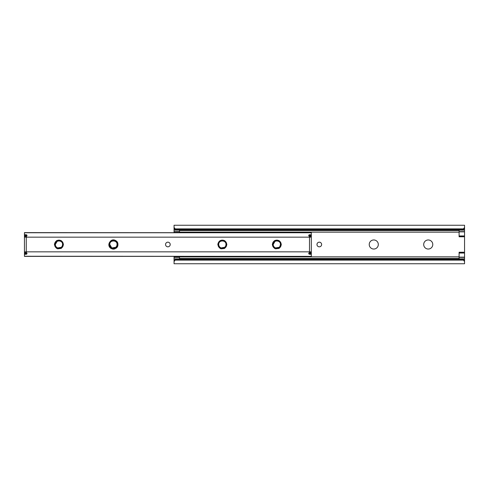 <?xml version="1.0" encoding="UTF-8"?>
<svg xmlns="http://www.w3.org/2000/svg" width="489" height="489" viewBox="0 0 489 489"><rect width="100%" height="100%" fill="white"/><g stroke="black" fill="none" stroke-linecap="round" stroke-linejoin="round"><path stroke-width="0.73" d="M316.976 244.5A2.323 2.323 0 0 0 319.305 246.823A2.323 2.323 0 0 0 321.628 244.5A2.323 2.323 0 0 0 319.305 242.177A2.323 2.323 0 0 0 316.976 244.5M369.232 244.5A4.542 4.542 0 0 0 373.773 249.042A4.542 4.542 0 0 0 378.309 244.5A4.542 4.542 0 0 0 373.773 239.958A4.542 4.542 0 0 0 369.232 244.5M423.7 244.5A4.542 4.542 0 0 0 428.236 249.042A4.542 4.542 0 0 0 432.777 244.5A4.542 4.542 0 0 0 428.236 239.958A4.542 4.542 0 0 0 423.7 244.5M464.55 252.238L459.104 252.238L459.104 252.752L464.55 252.752L464.55 236.762L459.104 236.762L459.104 231.853L464.55 231.853L464.55 227.648M459.104 231.853L459.104 230.136L464.55 230.136M464.55 258.864L459.104 258.864L459.104 257.367L464.55 257.367L464.55 261.352M179.5 257.147L174.053 257.147L174.053 258.864L179.5 258.864L179.5 256.377M174.053 257.147L174.053 256.377M174.053 227.648L174.053 232.623M174.053 228.43L174.053 225.252L464.55 225.252L464.538 228.577L463.187 229.793L175.417 229.793L174.066 228.577L174.053 227.073M464.55 231.853L464.55 236.762M464.55 252.752L464.55 257.367M464.55 261.927L464.55 263.748L174.053 263.748L174.066 260.423L175.869 259.207L175.869 259.922L175.148 260.117L174.053 261.542M174.053 258.864L174.053 261.352M464.55 261.542L463.456 260.117L462.735 259.922L462.735 259.207L463.187 259.207L464.55 260.57M462.735 259.207L175.869 259.207M462.735 259.922L175.869 259.922M463.456 260.117L175.148 260.117M462.735 229.793L462.735 229.078L463.456 228.883L175.148 228.883L175.869 229.078L175.869 229.793M463.456 228.883L464.55 227.458M174.053 227.458L175.148 228.883M462.735 229.078L175.869 229.078M174.053 230.136L179.5 230.136L179.5 231.633L174.053 231.633M179.5 232.623L179.5 231.633M179.5 257.367L174.053 257.367M459.104 252.752L459.104 257.367M459.104 231.633L464.55 231.633M165.557 244.5A2.323 2.323 0 0 0 167.88 246.823A2.323 2.323 0 0 0 170.209 244.5A2.323 2.323 0 0 0 167.88 242.177A2.323 2.323 0 0 0 165.557 244.5M24.45 232.746L311.316 232.746L24.45 232.623L24.45 234.732L26.265 234.732L27.06 235.533L26.265 236.328L26.265 252.672L27.06 253.467L26.265 254.268L24.45 254.268L24.45 256.377L311.316 256.377L24.45 256.254M57.629 248.822L56.687 248.412L54.432 244.5L56.687 240.588L61.204 240.588L63.46 244.5L61.204 248.412L57.629 248.822L56.259 247.929L54.89 244.5C54.829 239.683 62.788 239.592 62.58 244.5L62.347 245.765L62.58 244.5C62.8 239.818 55.092 239.818 55.318 244.5L57.134 241.358M61.015 248.516L62.189 247.41L62.659 245.79L61.412 247.269L57.739 247.923A3.631 3.631 0 0 0 62.347 245.765A3.631 3.631 0 0 1 57.739 247.923C56.223 247.306 55.416 246.163 55.318 244.5M112.201 247.923A3.631 3.631 0 0 0 116.816 245.765A3.631 3.631 0 0 1 112.201 247.923L115.881 247.269L117.128 245.79L116.657 247.41L115.483 248.516L112.097 248.822L110.728 247.929L109.359 244.5C109.298 239.683 117.256 239.592 117.048 244.5L116.816 245.765L117.048 244.5C117.268 239.818 109.56 239.818 109.78 244.5L111.596 247.642L112.201 247.923C110.691 247.306 109.878 246.163 109.78 244.5M221.034 248.822L219.659 247.929L218.29 244.5C218.228 239.683 226.193 239.592 225.985 244.5L225.753 245.765L225.985 244.5C226.205 239.818 218.497 239.818 218.717 244.5C218.815 246.163 219.622 247.306 221.138 247.923A3.631 3.631 0 0 0 225.753 245.765A3.631 3.631 0 0 1 221.138 247.923L224.818 247.269L226.065 245.79L225.594 247.41L224.42 248.516L221.034 248.822L220.093 248.412L217.831 244.5L220.093 240.588L224.61 240.588L226.865 244.5L224.42 248.516M275.503 248.822L274.561 248.412L272.3 244.5L274.561 240.588L279.078 240.588L281.334 244.5L279.078 248.412L275.503 248.822L274.127 247.929L272.758 244.5C272.697 239.683 280.662 239.592 280.454 244.5L279.965 246.315M278.889 248.516L280.063 247.41L280.533 245.79L279.286 247.269L275.607 247.923A3.631 3.631 0 0 0 280.221 245.765A3.631 3.631 0 0 1 275.607 247.923C274.091 247.306 273.284 246.163 273.186 244.5L275.001 241.358M273.186 244.5C272.966 239.818 280.674 239.818 280.448 244.5M309.097 252.776L311.316 252.776L311.316 256.254M311.316 251.841L309.5 251.841L309.5 236.328L311.316 236.328L311.316 252.672L309.5 252.672L309.5 251.841L24.45 251.841L24.45 236.328L26.265 236.328M24.45 234.732L24.45 236.224L26.669 236.224M26.265 252.672L24.45 252.672L24.45 251.841M311.316 254.268L309.5 254.268C308.461 253.748 308.461 253.216 309.5 252.672M26.669 252.776L24.45 252.776L24.45 254.268M311.316 254.091L308.999 254.091M26.767 254.091L24.45 254.091M309.5 236.328C308.461 235.784 308.461 235.252 309.5 234.732L311.316 234.909L308.999 234.909M26.767 234.909L24.45 234.909M311.316 234.909L311.316 236.224L309.097 236.224M311.316 232.746L311.316 234.732M54.432 244.5L54.475 243.87M112.097 248.822C105.826 247.171 110.111 237.128 115.673 240.588C120.856 243.265 116.064 251.56 111.156 248.412C108.185 245.802 108.185 243.198 111.156 240.588C114.897 239.323 117.158 240.625 117.928 244.5C118.179 250.771 107.806 249.983 108.943 243.87M217.831 244.5L217.88 243.87M459.104 232.147L179.5 232.147M459.104 230.582L179.5 230.582M459.104 256.853L179.5 256.853M459.104 258.418L179.5 258.418M179.5 231.853L174.053 231.853M459.104 257.147L464.55 257.147M459.104 253.045L464.55 253.045M459.104 236.248L464.55 236.248M459.104 235.955L464.55 235.955M56.259 247.929A4.358 4.358 0 0 1 58.949 240.142A4.358 4.358 0 0 1 62.189 247.41M110.728 247.929A4.358 4.358 0 0 1 113.411 240.142A4.358 4.358 0 0 1 116.657 247.41M219.659 247.929A4.358 4.358 0 0 1 222.348 240.142A4.358 4.358 0 0 1 225.594 247.41M274.127 247.929A4.358 4.358 0 0 1 276.817 240.142A4.358 4.358 0 0 1 280.063 247.41M311.316 237.159L24.45 237.159M311.316 253.54L308.706 253.54M27.06 253.54L24.45 253.54M311.316 235.46L308.706 235.46M27.06 235.46L24.45 235.46"/></g></svg>
